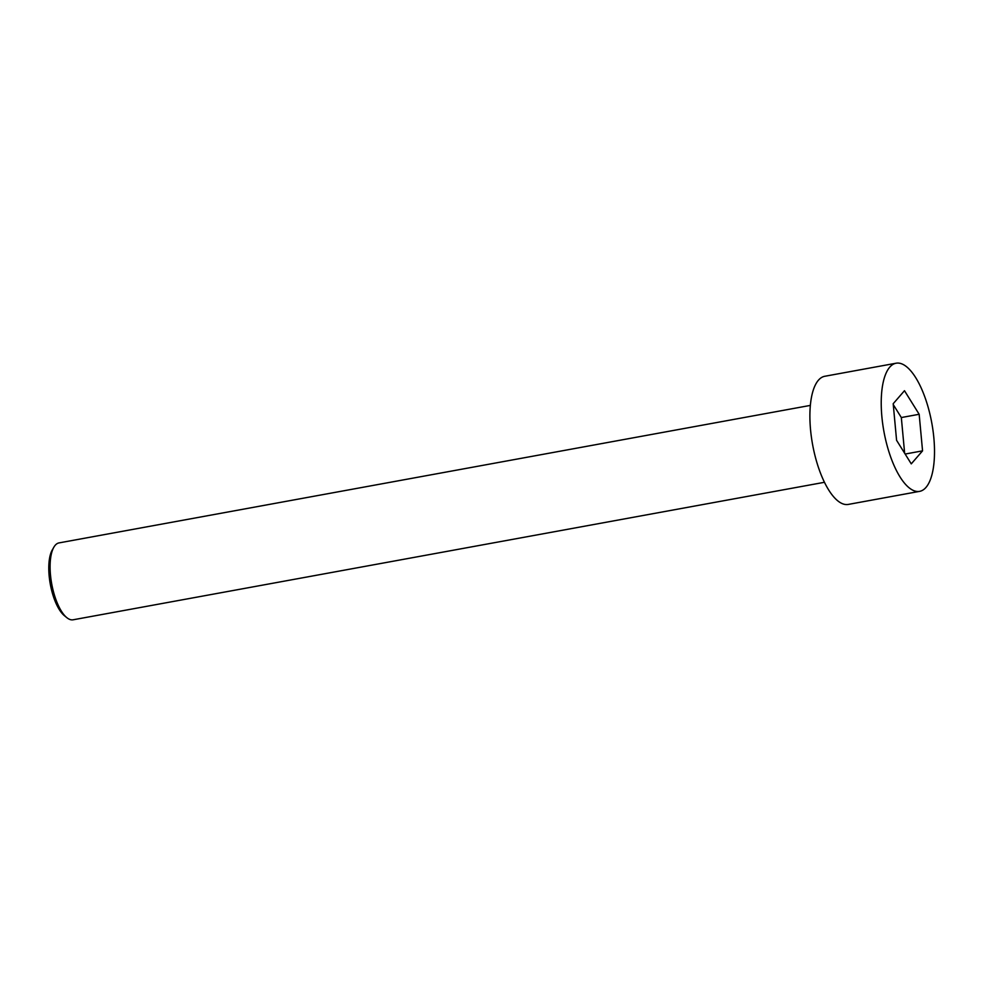 <?xml version="1.0" encoding="UTF-8"?>
<svg xmlns="http://www.w3.org/2000/svg" width="983" height="983" viewBox="0 0 983 983"><rect width="100%" height="100%" fill="white"/><g stroke="black" fill="none" stroke-linecap="round" stroke-linejoin="round"><path stroke-width="1.47" d="M933.85 437.853A65.148 24.317 79.6 0 0 896.14 363.206A65.148 24.317 79.6 0 0 883.95 431.66A65.148 24.317 79.6 0 0 919.596 491.365A65.148 24.317 79.6 0 0 933.85 437.853M911.266 463.865L896.582 440.298L893.191 403.718L904.483 390.706L919.166 414.285L922.558 450.853L911.266 463.865M896.14 363.206L824.811 376.268A65.148 24.317 79.6 0 0 812.622 444.721A65.148 24.317 79.6 0 0 848.255 504.426L919.596 491.365M824.442 482.297L73.111 619.794A39.087 14.585 -100.4 0 1 66.746 617.594A39.087 14.585 -100.4 0 1 50.489 575.006A39.087 14.585 -100.4 0 1 53.856 547.199A39.087 14.585 -100.4 0 1 59.041 542.899L810.361 405.401M66.746 617.594L64.325 615.616A36.482 13.615 -100.4 0 1 49.15 575.866A36.482 13.615 -100.4 0 1 52.296 549.915L53.856 547.199M893.264 404.603L901.325 417.542L904.643 453.237M901.325 417.542L919.166 414.285M905.146 454.048L922.558 450.853"/></g></svg>
